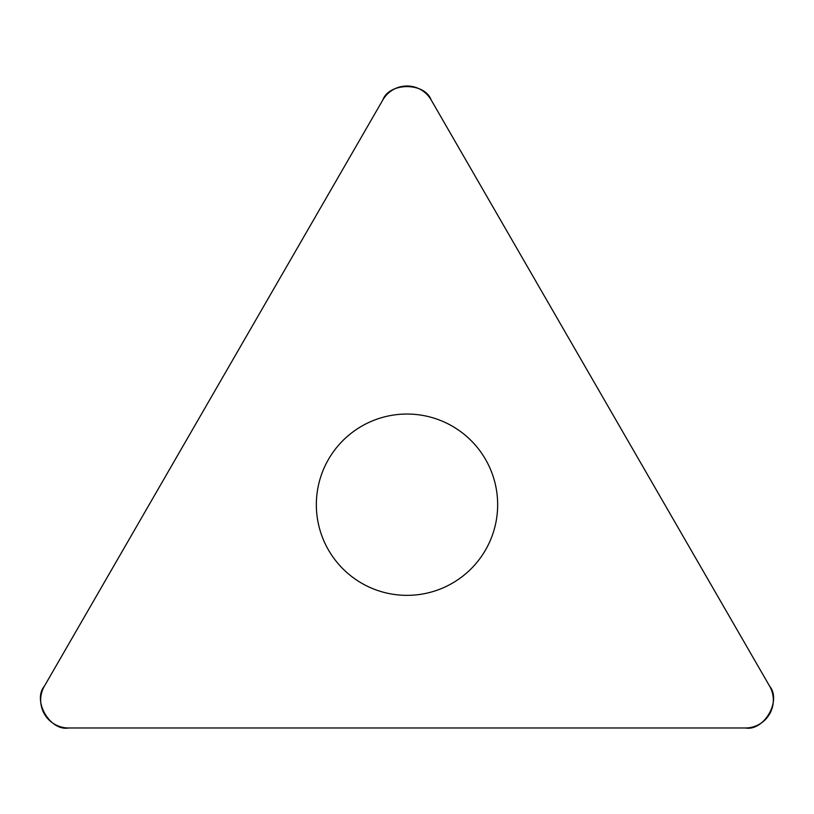 <?xml version="1.0" encoding="UTF-8"?>
<svg xmlns="http://www.w3.org/2000/svg" width="814" height="814" viewBox="0 0 814 814"><rect width="100%" height="100%" fill="white"/><g stroke="black" fill="none" stroke-linecap="round" stroke-linejoin="round"><path stroke-width="1.22" d="M382.824 99.969L44.414 686.11A27.91 27.91 0 0 0 68.59 727.981L745.41 727.981A27.91 27.91 0 0 0 769.586 686.11L431.176 99.969A27.91 27.91 0 0 0 382.824 99.969M328.49 550.02A90.649 90.649 0 0 0 485.51 550.02A90.649 90.649 0 0 0 407 414.041A90.649 90.649 0 0 0 328.49 550.02M769.586 686.11L431.176 99.969C424.766 82.163 389.234 82.163 382.824 99.969L44.414 686.11C32.204 700.569 49.959 731.338 68.59 727.981L745.41 727.981C764.041 731.338 781.796 700.569 769.586 686.11"/></g></svg>
